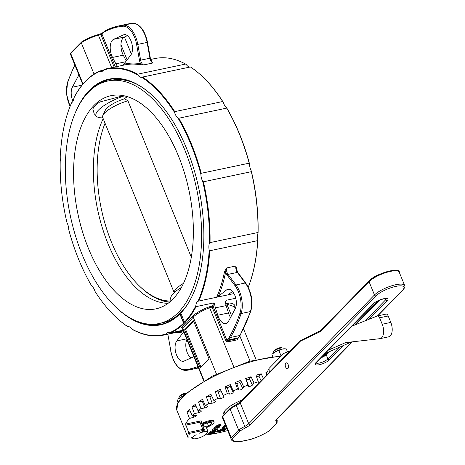 <?xml version="1.0" encoding="UTF-8"?>
<svg xmlns="http://www.w3.org/2000/svg" width="465" height="465" viewBox="0 0 465 465"><rect width="100%" height="100%" fill="white"/><g stroke="black" fill="none" stroke-linecap="round" stroke-linejoin="round"><path stroke-width="0.7" d="M385.915 314.137A3.424 1.784 78.1 0 1 386.066 314.09A3.424 1.784 78.1 0 1 388.194 315.991L379.609 317.804A3.424 1.784 -101.9 0 0 377.487 315.904L402.487 290.305A15.845 4.447 157.8 0 0 395.808 286.388A15.845 4.447 157.8 0 0 376.022 295.891L250.257 424.65A9.852 2.767 -22.2 0 1 245.753 427.719A23.552 6.615 157.8 0 0 240.068 431.014L238.632 429.991L230.088 409.061L222.596 416.739A24.837 6.975 157.8 0 0 222.659 418.209L222.555 416.274L231.134 437.67L232.773 438.478A23.552 6.615 157.8 0 0 240.021 441.616L250.53 439.396A23.552 6.615 157.8 0 0 269.258 430.782L276.547 423.313A23.552 6.615 157.8 0 0 276.018 421.331A9.852 2.767 -22.2 0 1 276.721 419.07L352.127 341.862M379.609 317.804L382.23 324.227A10.277 5.353 78.1 0 1 380.103 338.636A10.277 5.353 78.1 0 1 379.847 338.677L345.547 342.618L328.325 350.18M388.194 315.991L390.815 322.419A10.277 5.353 78.1 0 1 388.688 336.823L380.103 338.636M269.281 372.36L269.014 368.466L266.306 373.843M386.066 314.09L377.487 315.904A3.424 1.784 -101.9 0 0 377.33 315.95L351.749 326.198M351.581 341.926L324.977 353.598M269.014 368.466L283.679 353.452L290.363 350.779M236.272 404.823L236.261 405.474A24.837 6.975 157.8 0 0 230.088 409.061L230.158 408.346L222.729 415.954M223.066 415.757L222.596 416.739M245.753 427.719A1.285 0.366 -117.2 0 1 244.805 426.405A24.837 6.975 -22.2 0 0 238.632 429.991L231.134 437.67A24.837 6.975 -22.2 0 0 231.198 439.14C231.396 441.018 234.232 441.89 239.708 441.75L240.021 441.616M250.193 439.472L250.53 439.396M276.617 419.546A8.568 2.406 157.8 0 0 276.716 419.668A24.837 6.975 -22.2 0 1 277.192 420.372L277.053 423.022L269.258 430.782M277.053 423.022L276.547 423.313M288.114 364.514A2.999 1.564 78.1 0 1 287.492 368.716A2.999 1.564 78.1 0 1 285.347 366.106A2.999 1.564 78.1 0 1 286.254 362.851A2.999 1.564 78.1 0 1 288.114 364.514M205.135 434.955A64.24 18.03 157.8 0 0 208.773 434.548M209.262 434.484A64.24 18.03 157.8 0 0 227.699 430.561M258.366 383.538A2.093 0.587 -22.2 0 1 258.191 383.398A2.093 0.587 -22.2 0 1 258.18 383.323L258.29 381.806A64.24 18.03 157.8 0 0 254.064 383.102L252.402 385.096A2.093 0.587 -22.2 0 1 250.368 386.246A2.093 0.587 -22.2 0 1 248.653 386.351L247.967 385.142A64.24 18.03 157.8 0 0 243.66 386.711L242.759 388.496A2.093 0.587 -22.2 0 1 240.975 389.664A2.093 0.587 -22.2 0 1 238.998 389.966L237.534 389.112A64.24 18.03 157.8 0 0 233.279 390.896L233.168 392.419A2.093 0.587 -22.2 0 1 231.68 393.57A2.093 0.587 -22.2 0 1 229.507 394.064L227.315 393.582A64.24 18.03 157.8 0 0 223.235 395.541L223.921 396.744A2.093 0.587 -22.2 0 1 223.927 396.755A2.093 0.587 -22.2 0 1 222.752 397.854A2.093 0.587 -22.2 0 1 220.468 398.517L217.608 398.424A64.24 18.03 157.8 0 0 213.83 400.493L215.295 401.347A2.093 0.587 -22.2 0 1 215.382 401.44A2.093 0.587 -22.2 0 1 214.359 402.452A2.093 0.587 -22.2 0 1 212.156 403.19L208.721 403.486A64.24 18.03 157.8 0 0 205.361 405.608L207.553 406.09A2.093 0.587 -22.2 0 1 207.774 406.23A2.093 0.587 -22.2 0 1 206.902 407.16A2.093 0.587 -22.2 0 1 204.821 407.945L200.915 408.625A64.24 18.03 157.8 0 0 198.073 410.723L200.932 410.816A2.093 0.587 -22.2 0 1 201.339 410.979A2.093 0.587 -22.2 0 1 198.695 412.629L194.434 413.67A64.24 18.03 157.8 0 0 192.196 415.693L195.631 415.396A2.093 0.587 -22.2 0 1 196.277 415.547A2.093 0.587 -22.2 0 1 193.957 417.105L189.47 418.483A64.24 18.03 157.8 0 0 185.547 424.103L199.956 421.063A3.424 0.959 -22.2 0 1 201.182 422.11M214.115 429.16L215.121 428.125L219.41 427.219L215.371 428.23L214.115 429.16L213.801 428.399L214.813 427.364L215.882 427.137M216.725 426.754L216.254 427.608L216.283 426.847L219.707 425.196L221.078 425.312L218.969 427.033L220.369 425.975L219.486 425.394L216.725 426.754L216.678 427.382L216.527 427.01L218.724 426.539M218.881 426.917L218.567 426.155L220.055 425.213M215.946 426.847L215.969 426.085L219.399 424.435L220.765 424.551L221.078 425.312M216.649 431.101L216.957 431.863L218.469 431.142L218.992 431.433L217.481 432.148L216.847 432.095L216.649 431.101L218.161 430.381L218.678 430.671M223.34 429.218L226.095 427.69L226.606 428.492L224.549 429.631L225.705 429.887L223.688 430.84L223.008 430.45L226.606 428.492M206.425 427.655L208.709 426.556A8.568 2.406 157.8 0 0 214.086 421.825L213.772 421.063A8.568 2.406 157.8 0 0 203.292 422.801L201.734 423.551M242.457 399.83A22.268 6.248 157.8 0 0 223.793 414.193A22.268 6.248 157.8 0 0 224.037 414.611M225.322 424.743L222.543 427.928M219.567 431.456L220.009 430.706L222.607 429.253L223.386 429.329L222.921 430.09L220.369 431.537L219.567 431.456L219.259 430.695L219.695 429.945L222.607 428.439M216.382 428.015L217.19 428.219L217.254 429.521L213.871 431.154L212.47 431.026L212.726 430.491L216.086 428.87L217.498 428.98M212.47 431.026L212.418 429.73L213.941 428.736M211.279 432.328L211.592 432.601L214.859 431.16L215.336 431.485L214.045 432.218L214.917 431.555L214.685 431.351L211.395 432.799L210.837 432.421L210.697 432.723L210.529 431.66L212.11 430.799L212.459 431.7L211.279 432.328L211.592 432.601L211.43 432.206M212.354 431.398L212.708 431.206M208.797 434.601L209.994 433.374L214.289 432.467L213.086 433.694L212.65 433.787L213.656 432.758L212.336 433.037L210.889 434.159L211.895 433.13L210.244 433.479L208.797 434.601L208.489 433.839L209.686 432.613L210.575 432.427M206.152 426.98L208.425 425.8A5.783 1.622 157.8 0 0 211.505 422.877A5.783 1.622 157.8 0 0 204.995 423.789L202.316 424.975M214.086 421.825A8.568 2.406 157.8 0 0 203.6 423.563L202.048 424.313M225.635 425.504L222.677 428.62L224.188 428.149L225.967 426.324M222.555 430.015L222.863 430.776L222.88 430.137M225.537 428.823L225.705 429.887M223.38 430.381L223.921 430.613L225.304 429.974L224.729 429.753L223.293 430.573M226.409 428.451L226.095 427.69M223.921 430.613L223.729 430.131M222.537 430.172L222.375 429.48L221.09 430.044L220.393 430.625L220.573 431.317L222.537 430.172L222.264 429.503M222.938 429.544L222.375 429.48M220.015 431.258L220.573 431.317L220.323 430.7M222.607 429.253L222.293 428.492M220.009 430.706L219.695 429.945M220.265 430.555L222.229 429.41M218.794 430.433L218.992 431.433M217.347 431.776L218.608 431.514L218.3 431.311L217.347 431.776L217.643 431.979L217.504 431.648M218.469 431.142L218.161 430.381M219.707 425.196L219.399 424.435M217.911 425.795L217.597 425.033M216.283 426.847L215.969 426.085M216.254 427.608L215.69 426.672M220.59 425.487L220.369 425.975L220.096 425.318M215.121 428.125L214.813 427.364M219.41 427.219L219.277 426.893M216.545 428.986L216.806 429.619L215.894 429.061L213.173 430.387L214.063 430.956L217.01 429.16M213.173 430.387L212.953 430.869M216.086 428.87L215.789 428.143M212.726 430.491L212.418 429.73M214.063 430.956L213.749 430.195L216.498 428.858M213.301 430.265L213.749 430.195M212.424 431.561L210.837 432.421L210.529 431.66M213.952 432.095L213.795 431.712M215.336 431.485L214.754 430.91M212.087 432.433L211.889 431.944M209.994 433.374L209.686 432.613M214.289 432.467L214.162 432.165M210.889 434.159L210.581 433.403M212.65 433.787L212.342 433.031M267.038 372.395A64.24 18.03 -22.2 0 0 265.887 372.651L266.712 374.993M263.359 378.423L261.196 373.802A64.24 18.03 -22.2 0 0 256 375.232L258.29 381.806M256.587 376.906A1.715 0.482 157.8 0 0 258.86 375.906L261.196 373.802M247.967 385.142L245.689 378.551L246.369 379.731A1.715 0.482 157.8 0 0 247.769 379.649A1.715 0.482 157.8 0 0 249.432 378.708L251.065 376.743L254.064 383.102M237.534 389.112L235.255 382.492L236.697 383.334A1.715 0.482 157.8 0 0 238.307 383.084A1.715 0.482 157.8 0 0 239.771 382.131L240.655 380.376L243.66 386.711M227.315 393.582L225.019 386.95L227.176 387.421A1.715 0.482 157.8 0 0 228.954 387.02A1.715 0.482 157.8 0 0 230.175 386.078L230.28 384.584L233.279 390.896M217.608 398.424L215.295 391.78L218.102 391.873A1.715 0.482 157.8 0 0 219.707 391.46A1.715 0.482 157.8 0 0 220.91 390.623M223.235 395.541L220.253 389.24A64.24 18.03 -22.2 0 0 215.295 391.78M208.721 403.486L206.373 396.843L209.75 396.546A1.715 0.482 157.8 0 0 211.668 395.884M213.83 400.493L210.878 394.198A64.24 18.03 -22.2 0 0 206.373 396.843M200.915 408.625L198.526 401.975L202.368 401.307A1.715 0.482 157.8 0 0 203.252 401.057M205.361 405.608L202.444 399.313A64.24 18.03 -22.2 0 0 198.526 401.975M194.434 413.67L191.999 407.026L195.945 406.061M198.073 410.723L195.201 404.428A64.24 18.03 -22.2 0 0 191.999 407.026M189.47 418.483L186.977 411.851L190.057 410.903M192.196 415.693L189.377 409.392A64.24 18.03 -22.2 0 0 186.977 411.851M202.711 431.52L202.618 431.567A1.715 0.482 157.8 0 0 203.705 430.712A1.715 0.482 157.8 0 0 202.816 430.544L189.586 433.334A63.38 17.792 157.8 0 0 189.145 438.036L188.133 437.885L185.186 430.654M189.586 433.334L188.662 432.415L185.547 424.103M281.04 355.835L278.849 350.465L275.146 351.877L272.56 353.83A7.707 2.162 -22.2 0 1 275.146 351.877A7.707 2.162 -22.2 0 1 282.319 349.07A7.707 2.162 -22.2 0 1 284.871 348.802L286.283 348.895L287.515 351.918M278.849 350.465L282.319 349.07L286.283 348.895M272.688 356.324L271.944 354.51L272.287 356.37M283.278 348.895L283.069 348.384A5.138 1.442 157.8 0 0 282.703 348.076L281.697 347.704A4.313 1.209 157.8 0 0 277.553 348.471A4.313 1.209 157.8 0 0 274.059 350.819L273.6 351.79A5.138 1.442 157.8 0 0 273.554 352.267L273.763 352.778M282.703 348.076A5.138 1.442 157.8 0 0 277.768 348.988A5.138 1.442 157.8 0 0 273.6 351.79M182.722 396.308L178.031 399.22A7.707 2.162 -22.2 0 1 180.618 397.273A7.707 2.162 -22.2 0 1 182.948 396.081M178.252 401.963L177.415 399.906L177.967 402.452M186.209 393.018A4.313 1.209 157.8 0 0 179.786 395.843A4.313 1.209 157.8 0 0 179.525 396.215L179.072 397.186A5.138 1.442 157.8 0 0 179.019 397.662L179.228 398.174M185.518 393.634A5.138 1.442 157.8 0 0 179.38 396.738A5.138 1.442 157.8 0 0 179.072 397.186M202.618 425.708A7.707 2.162 -22.2 0 1 204.554 426.242M202.792 426.132L205.885 426.324L207.913 431.305L205.687 431.764A7.707 2.162 -22.2 0 1 206.524 433.758A7.707 2.162 -22.2 0 1 206.495 433.793A7.707 2.162 -22.2 0 1 200.764 437.286A7.707 2.162 -22.2 0 1 194.184 438.815A7.707 2.162 -22.2 0 1 194.167 438.815L194.184 438.815M199.2 433.246A7.707 2.162 -22.2 0 1 205.687 431.764L202.961 430.997M194.108 435.693L193.33 436.815A7.707 2.162 -22.2 0 1 196.172 434.699M193.33 436.815A7.707 2.162 157.8 0 0 194.167 438.815L191.441 438.047L193.33 436.815M200.479 432.636L199.223 433.241M206.495 433.793L207.913 431.305M191.074 437.152L191.441 438.047M183.506 283.359A22.268 6.248 157.8 0 0 174.253 292.625M127.085 96.563L124.51 98.778L127.898 100.766L191.313 257.273M127.898 100.766A22.268 6.248 157.8 0 0 102.893 115.367A22.268 6.248 157.8 0 0 102.684 117.424L174.201 292.677M125.271 98.005A104.939 54.672 78.1 0 1 127.788 96.784M124.51 98.778A17.903 5.028 157.8 0 0 105.317 110.234L102.893 115.367M170.864 301.047A104.939 54.672 78.1 0 1 139.366 285.975A104.939 54.672 78.1 0 1 105.038 123.312A104.939 54.672 78.1 0 1 105.061 123.254L105.038 123.312M169.777 302.006A106.206 55.335 78.1 0 1 155.438 297.896A106.206 55.335 78.1 0 1 140.238 286.818L139.366 285.975M155.438 297.896L161.46 300.431A106.595 55.538 -101.9 0 0 169.545 302.192M170.864 301.076L170.719 298.298A27.749 7.789 -22.2 0 1 181.449 287.399M102.858 117.848A27.749 7.789 -22.2 0 1 96.435 116.267A27.749 7.789 -22.2 0 1 124.329 95.842M168.144 303.279A106.595 55.538 78.1 0 1 104.666 234.918A106.595 55.538 78.1 0 1 103.189 118.662M96.435 116.267L94.197 113.733L92.814 109.048A29.464 8.271 -22.2 0 1 99.661 102.038L123.492 95.674M83.014 83.95L70.616 53.208L70.703 54.835A19.274 5.411 157.8 0 1 70.657 53.673L71.128 52.696M94.052 74.08L81.282 42.797L81.619 41.955A18.414 5.167 -22.2 0 1 97.801 34.741L98.4 35.154A19.274 5.411 157.8 0 0 81.282 42.797L70.657 53.673M70.796 52.888L81.619 41.955M81.422 42.024L97.801 34.741M178.514 156.147A108.926 56.753 78.1 0 1 160.46 307.516A108.926 56.753 78.1 0 1 159.478 307.871A108.926 56.753 78.1 0 1 77.94 213.981A108.926 56.753 78.1 0 1 114.588 95.156A108.926 56.753 78.1 0 1 178.514 156.147M127.119 59.84L120.947 44.698M111.676 67.681L98.4 35.154L100.905 34.625A0.854 0.448 -101.9 0 0 100.376 34.148A0.854 0.448 -101.9 0 0 100.242 34.224M184.721 149.794A123.94 64.571 78.1 0 1 159.059 323.535A123.94 64.571 78.1 0 1 70.285 215.597A123.94 64.571 78.1 0 1 107.874 80.997A123.94 64.571 78.1 0 1 184.721 149.794M122.126 65.588L123.702 64.309A137.041 71.401 78.1 0 1 140.692 63.763L143.72 64.92L140.058 64.757A136.187 70.953 -101.9 0 0 124.946 64.879L107.066 68.651A136.187 70.953 78.1 0 1 137.669 74.179L185.593 64.065A136.187 70.953 -101.9 0 0 154.99 58.538L150.666 59.45M126.265 60.962L123.277 55.166A11.991 6.248 78.1 0 1 124.376 37.043L127.398 35.683M117.715 66.402A8.568 4.464 78.1 0 1 115.843 63.833L112.547 57.428A11.991 6.248 78.1 0 1 113.646 39.31L123.446 34.892A11.137 5.801 78.1 0 1 124.074 34.689A11.137 5.801 78.1 0 1 131.444 42.135A11.137 5.801 78.1 0 1 130.793 55.033L123.702 64.309M152.136 62.171A136.187 70.953 78.1 0 1 152.218 62.188L153.02 62.955L152.177 62.223L150.334 58.096L149.933 58.206L147.097 42.42L137.797 44.378L140.633 60.165L149.933 58.206A5.138 2.68 78.1 0 0 153.02 62.955L143.72 64.92A5.138 2.68 -101.9 0 1 140.633 60.165L139.477 60.363L136.634 44.576L137.797 44.378A20.559 10.712 78.1 0 0 123.458 25.22L132.758 23.262A175.584 91.483 -101.9 0 0 127.544 24.064L118.244 26.023A175.584 91.483 78.1 0 1 123.458 25.22A0.854 0.732 -95.6 0 0 122.894 26.214A174.73 91.035 -101.9 0 0 104.828 31.73A0.854 0.721 -118.1 0 1 105.299 30.766A175.584 91.483 78.1 0 1 118.244 26.023L105.137 30.824L102.881 32.538A0.854 0.692 -135.7 0 0 102.777 33.288L101.975 34.108A0.854 0.692 -135.7 0 1 102.079 33.364L97.912 34.666M139.477 60.363A5.999 3.121 78.1 0 0 140.692 63.763A0.854 0.715 -79.6 0 1 140.058 64.757M73.005 101.225A11.137 5.801 78.1 0 1 72.36 87.199L78.893 74.912M184.489 308.539A123.94 64.571 78.1 0 1 162.279 322.855L159.059 323.535M107.874 80.997L111.094 80.317A123.94 64.571 78.1 0 1 137.198 84.432M257.976 232.494A136.187 70.953 -101.9 0 0 251.327 171.684L203.397 181.798A136.187 70.953 78.1 0 1 210.046 242.608L257.976 232.494L258.081 232.994A8.568 4.464 -101.9 0 0 257.819 239.731A135.757 70.732 78.1 0 1 248.24 287.207A136.187 70.953 -101.9 0 0 257.656 240.649L257.819 239.731M249.188 163.174A136.187 70.953 -101.9 0 0 226.717 108.113L178.787 118.226A136.187 70.953 78.1 0 1 201.258 173.288L249.188 163.174L249.531 163.913A8.568 4.464 -101.9 0 0 251.298 170.946A135.757 70.732 78.1 0 1 258.081 232.994M222.694 101.527A136.187 70.953 -101.9 0 0 203.217 77.3A136.187 70.953 -101.9 0 0 190.418 66.954L142.493 77.068A136.187 70.953 78.1 0 1 174.77 111.641L222.694 101.527L223.276 102.283A8.568 4.464 -101.9 0 0 226.6 107.723A135.757 70.732 78.1 0 1 249.531 163.913M137.669 74.179L137.716 74.882A135.757 70.732 -101.9 0 0 103.608 69.971L104.241 69.366A136.187 70.953 78.1 0 1 107.066 68.651M99.905 70.936L100.022 71.267A135.757 70.732 -101.9 0 0 73.877 98.039L74.278 97.173A136.187 70.953 78.1 0 1 99.905 70.936L103.468 70.186M70.459 105.491A136.187 70.953 78.1 0 1 70.535 105.299A136.187 70.953 78.1 0 1 71.593 102.788L71.657 102.684A135.757 70.732 -101.9 0 0 70.378 105.677A135.757 70.732 -101.9 0 0 60.473 153.962A8.568 4.464 78.1 0 1 60.218 160.698A135.757 70.732 -101.9 0 0 67.001 222.747A8.568 4.464 78.1 0 1 68.768 229.78A135.757 70.732 -101.9 0 0 91.698 285.969A8.568 4.464 78.1 0 1 95.017 291.41A135.757 70.732 -101.9 0 0 114.785 316.107A135.757 70.732 -101.9 0 0 127.951 326.686L127.875 326.738A136.187 70.953 78.1 0 1 115.082 316.392A136.187 70.953 78.1 0 1 114.936 316.252M128.294 326.651L127.951 326.686A8.568 4.464 78.1 0 1 131.938 329.075A135.757 70.732 -101.9 0 0 166.052 333.986L166.127 334.44A136.187 70.953 78.1 0 1 163.308 335.155A136.187 70.953 78.1 0 1 132.699 329.627L131.938 329.075M161.762 324.134A125.097 65.176 78.1 0 1 148.724 324.111M98.185 84.647A125.097 65.176 78.1 0 1 110.106 79.352M174.77 111.641L174.637 112.547A135.757 70.732 -101.9 0 0 141.703 77.271L141.796 77.254M137.716 74.882A8.568 4.464 78.1 0 0 141.703 77.271L142.493 77.068M201.258 173.288L200.886 174.177A135.757 70.732 -101.9 0 0 177.956 117.988L178.787 118.226M210.046 242.608L209.442 243.259A135.757 70.732 -101.9 0 0 202.653 181.21L203.397 181.798M236.4 269.729L235.883 266.009L236.668 269.119A136.187 70.953 78.1 0 1 236.534 269.752M224.502 271.682L226.583 267.968L225.67 271.996A137.041 71.401 78.1 0 1 218.376 296.31L216.661 297.24A136.187 70.953 -101.9 0 0 224.502 271.682A0.854 0.465 -168.6 0 1 225.67 271.996A5.999 3.121 78.1 0 0 227.129 275.152A0.854 0.488 143.2 0 1 228.053 274.373L235.976 284.958A20.559 10.712 78.1 0 1 241.114 313.538A175.584 91.483 78.1 0 1 230.471 337.48A25.697 13.386 78.1 0 1 228.67 339.88A0.854 0.692 -135.7 0 1 227.647 339.27A24.837 12.939 -101.9 0 0 229.385 336.951A174.73 91.035 -101.9 0 0 239.975 313.119A19.699 10.265 -101.9 0 0 235.052 285.737L227.129 275.152M195.782 305.918L196.091 306.633A136.187 70.953 78.1 0 1 184.977 322.507L184.518 322.146A135.757 70.732 -101.9 0 0 195.782 305.918A8.568 4.464 78.1 0 1 197.997 301.274A135.757 70.732 -101.9 0 0 209.18 249.996A8.568 4.464 78.1 0 1 209.442 243.259M257.656 240.649L209.732 250.763A136.187 70.953 78.1 0 1 198.776 301.018L197.997 301.274M209.18 249.996L209.732 250.763M251.327 171.684L251.298 170.946M202.653 181.21A8.568 4.464 78.1 0 1 200.886 174.177M226.717 108.113L226.6 107.723M177.956 117.988A8.568 4.464 78.1 0 1 174.637 112.547M203.362 77.44A135.757 70.732 78.1 0 1 203.507 77.585A135.757 70.732 78.1 0 1 223.276 102.283M190.005 67.041A8.568 4.464 -101.9 0 1 186.36 64.618L185.593 64.065M103.608 69.971A8.568 4.464 78.1 0 1 101.696 71.494A8.568 4.464 78.1 0 1 100.022 71.267M73.877 98.039A8.568 4.464 78.1 0 1 71.657 102.684M166.052 333.986A8.568 4.464 78.1 0 1 167.958 332.463A8.568 4.464 78.1 0 1 169.632 332.69A135.757 70.732 -101.9 0 0 183.599 323.082L179.885 313.991A125.521 65.396 78.1 0 1 117.07 308.237M183.599 323.082L184.163 323.338A136.187 70.953 78.1 0 1 170.463 332.87L169.632 332.69M136.675 321.1A125.097 65.176 -101.9 0 0 161.018 324.303A125.097 65.176 -101.9 0 0 180.141 313.48L179.885 313.991M180.141 313.48L180.955 312.649A125.097 65.176 -101.9 0 0 194.492 290.828M153.502 96.598A125.097 65.176 -101.9 0 0 109.356 79.503A125.097 65.176 -101.9 0 0 88.385 92.268M75.644 111.955A125.521 65.396 78.1 0 1 153.357 96.453A125.521 65.396 78.1 0 1 194.417 291.02A125.521 65.396 78.1 0 1 180.804 313.05L180.955 312.649M180.804 313.05L184.518 322.146M198.776 301.018L228.821 294.676L229.106 294.043A136.187 70.953 78.1 0 1 228.821 294.676L228.611 294.56M230.559 317.502A11.991 6.248 78.1 0 1 228.489 312.986L226.159 305.592A8.568 4.464 78.1 0 1 225.444 301.785L226.135 300.291A136.187 70.953 78.1 0 1 225.438 301.599M218.376 296.31L226.629 289.875A11.137 5.801 78.1 0 1 227.96 289.247A11.137 5.801 78.1 0 1 235.087 295.996A11.137 5.801 78.1 0 1 235.209 308.754L228.641 321.1A11.991 6.248 78.1 0 1 225.787 323.553A11.991 6.248 78.1 0 1 217.76 315.247L215.429 307.853A8.568 4.464 78.1 0 1 214.714 304.046A137.041 71.401 78.1 0 1 213.226 306.72A0.854 0.634 30.1 0 0 212.139 306.191A136.187 70.953 -101.9 0 0 213.976 302.86L214.714 304.046M183.326 330.813L166.127 334.44M229.106 294.043L232.494 291.404M228.821 294.676L233.988 293.584M190.894 358.009A11.137 5.801 78.1 0 1 186.913 339.601M193.876 356.667L184.117 361.067A11.137 5.801 78.1 0 1 183.489 361.27A11.137 5.801 78.1 0 1 176.125 353.824A11.137 5.801 78.1 0 1 176.776 340.921L183.733 331.812M184.163 323.338L185.204 322.594M170.463 332.87L183.082 330.208M213.976 302.86L196.091 306.633M235.778 298.257L226.135 300.291M182.518 328.831L181.507 327.319L182.559 327.883L182.46 328.691L203.74 380.829M181.507 327.319A136.187 70.953 -101.9 0 0 192.196 316.38C197.166 312.236 202.955 309.022 209.576 306.737L209.651 307.766C203.385 309.969 197.892 313.05 193.184 317.002L216.481 374.087M235.267 308.65L234.482 306.731L226.821 304.145L228.96 303.006C233.261 303.238 235.313 304.674 235.116 307.319A136.187 70.953 78.1 0 1 234.866 307.661M225.682 303.697L228.96 303.006M184.605 329.825L200.136 367.879L208.994 358.811L193.463 320.757L184.605 329.825L185.68 329.598L200.961 367.036M193.713 321.373L185.68 329.598M193.196 317.031A137.041 71.401 78.1 0 1 182.571 327.906L182.559 327.883M192.196 316.38L193.184 317.002M227.647 339.27L225.775 340.601A1.715 1.383 44.3 0 0 227.827 341.822A0.854 0.448 78.1 0 1 227.867 340.7L237.167 338.735L237.97 337.916A25.697 13.386 -101.9 0 0 239.771 335.515A175.584 91.483 -101.9 0 0 250.414 311.573A20.559 10.712 -101.9 0 0 245.276 282.993A0.854 0.488 143.2 0 1 245.753 283.109C251.542 292.078 253.227 301.465 250.804 311.277L240.138 335.271L238.272 337.753A0.854 0.692 -135.7 0 1 237.97 337.916L228.67 339.88L227.867 340.7A0.854 0.692 -135.7 0 1 226.844 340.089L213.226 306.72L209.651 307.766L233.686 366.652M226.821 304.145L231.529 315.677M239.766 335.87L250.071 361.119M182.571 327.906L204.089 380.632M245.689 378.551A64.24 18.03 -22.2 0 1 251.065 376.743M235.255 382.492A64.24 18.03 -22.2 0 1 240.655 380.376M225.019 386.95A64.24 18.03 -22.2 0 1 230.28 384.584M382.23 324.227L390.815 322.419M399.214 272.165C400.818 267.259 376.022 272.943 369.146 280.906A0.854 0.692 44.3 0 0 369.047 281.656L320.554 331.301A9.422 4.912 78.1 0 1 319.67 331.946L300.768 340.985A7.707 4.016 -101.9 0 0 300.041 341.513L240.173 402.806A8.568 2.406 -22.2 0 1 236.261 405.474L244.805 426.405A8.568 2.406 157.8 0 0 248.717 423.737L374.482 294.973A17.129 4.807 -22.2 0 1 391.536 285.853A17.129 4.807 -22.2 0 1 404.649 285.481L399.214 272.165A17.129 4.807 157.8 0 0 386.095 272.537A17.129 4.807 157.8 0 0 369.047 281.656L374.482 294.973A1.285 1.035 -135.7 0 0 376.022 295.891M369.448 280.744A16.275 4.569 -22.2 0 1 384.055 272.606A16.275 4.569 -22.2 0 1 397.406 270.973M369.146 280.906L320.658 330.551A0.854 0.692 44.3 0 0 320.554 331.301M320.158 330.975A0.854 0.727 64.5 0 0 319.67 331.946M301.25 340.014A0.854 0.727 64.5 0 0 300.768 340.985M300.448 340.601A0.854 0.692 44.3 0 0 300.041 341.513M320.658 330.551L300.146 340.764L240.277 402.056A0.854 0.692 44.3 0 0 240.173 402.806L248.717 423.737A1.285 1.035 -135.7 0 0 250.257 424.65M327.982 352.284L326.32 353.987A0.854 0.692 44.3 0 0 326.215 354.737A6.853 1.924 -22.2 0 1 320.78 357.899M379.603 300.076L355.597 324.651M329.086 351.802L326.215 354.737L327.924 358.922A1.285 1.035 44.3 0 0 329.464 359.84A8.138 2.284 -22.2 0 1 319.304 364.717A8.138 2.284 -22.2 0 1 315.869 362.706L373.604 303.599A1.285 1.035 44.3 0 0 374.058 303.354C376.022 300.524 387.299 297.588 386.467 298.681L386.276 298.431M321.821 356.835A7.707 2.162 157.8 0 0 326.174 354.237M324.401 354.191L324.808 355.184M323.779 355.806L323.5 355.115M373.604 303.599A8.138 2.284 -22.2 0 1 383.765 298.716A8.138 2.284 -22.2 0 1 387.194 300.727L369.117 319.24M343.49 345.478L329.464 359.84M387.194 300.727A1.285 1.035 -135.7 0 1 385.654 299.815A6.853 1.924 157.8 0 0 386.316 298.635M315.968 362.892A6.853 1.924 157.8 0 0 321.431 362.462A6.853 1.924 157.8 0 0 327.924 358.922L339.229 347.343M365.118 320.838L385.654 299.815L385.16 298.594M315.857 362.717L315.892 363.031L316.322 362.462A1.285 1.035 -135.7 0 1 315.869 362.706M240.068 431.014L232.773 438.478M402.487 290.305A1.285 1.035 44.3 0 0 402.94 290.061C404.777 287.788 405.341 286.26 404.649 285.481M276.646 419.494L276.716 419.668A1.285 1.226 134.7 0 1 276.018 421.331M352.371 341.833L277.175 418.825A1.285 1.035 -135.7 0 1 276.721 419.07M208.425 425.8L207.256 422.947M203.6 423.563L203.292 422.801M222.758 428.451L222.444 427.69M224.13 429.707L223.816 428.945M213.156 431.898L212.889 431.247M261.08 380.754L258.86 375.906M248.653 386.351L246.369 379.731M252.402 385.096L249.432 378.708M238.998 389.966L236.697 383.334M242.759 388.496L239.771 382.131M229.507 394.064L227.176 387.421M233.168 392.419L230.175 386.078M220.468 398.517L218.102 391.873M212.156 403.19L209.75 396.546M204.821 407.945L202.368 401.307M198.695 412.629L197.48 409.427M193.957 417.105L193.364 415.588M188.133 437.885A64.24 18.03 -22.2 0 1 188.662 432.415L202.862 429.416L199.909 422.185L185.709 425.184M202.816 430.544A0.854 0.448 78.1 0 0 202.862 429.416A2.569 0.721 -22.2 0 1 204.176 429.532L201.229 422.301A2.569 0.721 157.8 0 0 199.909 422.185A0.854 0.448 78.1 0 1 199.956 421.063M204.176 429.532C204.78 429.84 204.28 430.52 202.682 431.578L202.618 431.567M101.969 33.521A1.715 0.482 -22.2 0 1 100.51 34.16M114.181 67.152L100.905 34.625L101.975 34.108L115.355 66.902M150.334 58.096L147.492 42.309L147.097 42.42A20.559 10.712 -101.9 0 0 132.758 23.262A0.854 0.732 -95.6 0 1 132.821 23.25L127.544 24.064M104.828 31.73A24.837 12.939 -101.9 0 0 102.777 33.288M136.634 44.576A19.699 10.265 -101.9 0 0 122.894 26.214M124.376 37.043L113.646 39.31M123.277 55.166L112.547 57.428M124.736 34.619L123.446 34.892M74.888 65.083A174.73 91.035 -101.9 0 0 67.594 82.834A0.854 0.546 -161.6 0 1 67.495 82.415L66.536 94.145L70.052 106.485M67.594 82.834A19.699 10.265 -101.9 0 0 70.128 106.299M82.02 85.159L72.36 87.199M125.649 61.764L115.843 63.833M245.753 283.109L237.83 272.525A0.854 0.488 143.2 0 0 237.353 272.414L245.276 282.993L235.976 284.958A0.854 0.488 143.2 0 0 235.052 285.737M237.353 272.414L228.053 274.373A5.138 2.68 -101.9 0 1 226.583 267.968L235.883 266.009A5.138 2.68 78.1 0 0 237.353 272.414M250.804 311.277A0.854 0.546 -161.6 0 1 250.414 311.573L241.114 313.538A0.854 0.546 -161.6 0 1 239.975 313.119M240.138 335.271A0.854 0.634 -149.7 0 1 239.771 335.515L230.471 337.48A0.854 0.634 -149.7 0 1 229.385 336.951M198.253 367.391A175.584 91.483 78.1 0 1 190.755 369.629A175.584 91.483 78.1 0 1 185.541 370.431A0.854 0.732 84.4 0 1 185.477 370.442L198.503 367.995M183.96 323.251L180.048 313.66M228.489 312.986L217.76 315.247M229.431 289.288L226.629 289.875M163.308 335.155L181.187 331.382A136.187 70.953 -101.9 0 0 183.344 330.859M226.159 305.592L215.429 307.853M186.605 338.846L176.776 340.921M167.755 334.213A5.999 3.121 78.1 0 1 168.092 335.596L170.934 351.383A19.699 10.265 -101.9 0 0 184.675 369.739A0.854 0.732 84.4 0 0 185.477 370.442C178.38 369.791 173.492 363.438 170.806 351.383L170.922 351.337M184.675 369.739A174.73 91.035 -101.9 0 0 197.887 366.496M170.934 351.383L168.086 335.55M168.092 335.596L167.627 334.242M183.687 331.69A137.041 71.401 78.1 0 1 174.108 332.876M238.272 337.753L237.47 338.572A0.854 0.692 -135.7 0 1 237.167 338.735A0.854 0.448 78.1 0 0 237.127 339.863L227.827 341.822M209.576 306.737L212.139 306.191A0.854 0.448 -101.9 0 0 212.156 307.237L225.775 340.601M237.127 339.863A1.715 1.383 44.3 0 0 237.952 338.078M280.668 356.533A64.24 18.03 157.8 0 0 211.627 377.534A64.24 18.03 157.8 0 0 176.857 410.264L184.948 430.084M230.227 408.293L240.277 402.056M354.562 325.064L378.51 300.547M326.32 353.987L321.885 356.765M316.322 362.462L374.058 303.354M250.379 439.501L239.771 441.738M269.555 430.671C263.981 434.281 257.598 437.222 250.397 439.495M402.94 290.061L377.754 315.845M277.175 418.825L276.553 419.424M224.299 411.589L225.037 413.594M277.192 420.372L276.762 419.308M231.198 439.14L222.659 418.209M222.677 428.62L222.369 427.858M223.078 428.567L223.386 429.329M215.156 430.45L215.464 431.212M131.38 54.091L124.417 37.026M82.724 84.299L70.703 54.835M102.079 33.364L102.881 32.538M147.492 42.309C144.807 30.254 139.913 23.901 132.821 23.25M74.743 64.734L67.495 82.415M70.378 105.677L70.535 105.299M114.785 316.107L115.082 316.392M203.507 77.585L203.217 77.3M236.284 268.601L237.83 272.525M243.555 328.958L256.017 359.497M281.348 355.841L249.536 361.276L212.447 376.092L184.588 394.483L177.723 402.917L176.857 410.264"/></g></svg>
